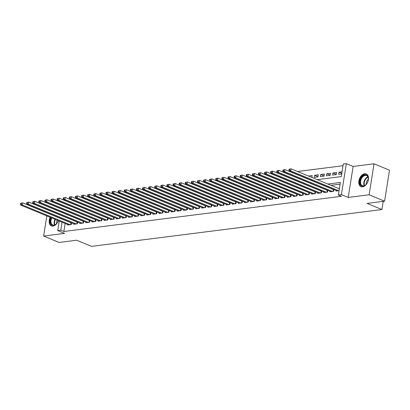 <?xml version="1.0" encoding="UTF-8"?>
<svg xmlns="http://www.w3.org/2000/svg" width="410" height="410" viewBox="0 0 410 410"><rect width="100%" height="100%" fill="white"/><g stroke="black" fill="none" stroke-linecap="round" stroke-linejoin="round"><path stroke-width="0.61" d="M364.68 173.768A6.857 4.443 -67.5 0 0 359.139 179.744A6.857 4.443 -67.5 0 0 361.026 186.637A6.857 4.443 -67.5 0 0 362.609 186.832A6.857 4.443 -67.5 0 0 368.149 180.856A6.857 4.443 -67.5 0 0 366.263 173.963A6.857 4.443 -67.5 0 0 364.68 173.768M50.169 217.295A6.857 4.443 -67.5 0 0 51.404 225.889A6.857 4.443 -67.5 0 0 52.987 226.089A6.857 4.443 -67.5 0 0 58.348 220.672M317.237 179.636L341.289 176.587L343.278 164.026L346.327 163.636L341.417 194.622L338.368 195.011L340.356 182.45L327.872 184.034M353.133 166.45L348.228 197.435L369.123 194.786L384.59 201.182L389.5 170.196L374.028 163.8L353.133 166.45L346.327 163.636M57.656 203.913L57.21 203.97M51.557 204.687L51.112 204.744M62.633 199.619L63.401 199.506M343.006 165.727L297.537 171.493M291.884 172.21L291.438 172.267M285.78 172.984L285.334 173.04M279.681 173.758L279.236 173.814M273.578 174.532L273.132 174.588M267.479 175.306L267.033 175.362M261.375 176.08L260.934 176.136M255.276 176.853L254.83 176.91M249.177 177.627L248.732 177.684M243.074 178.401L242.628 178.458M236.975 179.175L236.529 179.232M230.871 179.944L230.425 180M224.772 180.718L224.326 180.774M218.668 181.492L218.228 181.548M212.57 182.265L212.124 182.322M206.471 183.039L206.025 183.096M200.367 183.813L199.921 183.87M194.268 184.587L193.822 184.643M188.164 185.361L187.718 185.417M182.066 186.135L181.62 186.191M175.962 186.909L175.521 186.965M169.863 187.683L169.417 187.739M163.764 188.457L163.318 188.513M157.66 189.23L157.214 189.287M151.562 189.999L151.116 190.055M145.458 190.773L145.012 190.829M139.359 191.547L138.913 191.603M133.255 192.321L132.814 192.377M127.156 193.095L126.71 193.151M121.058 193.868L120.612 193.925M114.954 194.642L114.508 194.699M108.855 195.416L108.409 195.473M102.751 196.19L102.305 196.246M96.652 196.964L96.206 197.02M90.548 197.738L90.108 197.794M84.45 198.512L84.004 198.568M78.351 199.286L77.905 199.342M72.247 200.059L71.801 200.116M57.825 214.107A6.857 4.443 -67.5 0 0 57.426 213.702M55.739 213.005A6.857 4.443 -67.5 0 0 55.171 213.01M369.123 194.786L374.028 163.8M46.827 215.911L43.634 236.052L64.534 233.403L57.723 230.589L59.24 221.041M384.59 201.182L367.053 203.406L381.905 209.546L91.497 246.364L76.644 240.224L59.107 242.448L43.634 236.052M336.103 190.486L336.021 191.029L339.06 190.645M330.004 191.26L329.917 191.803L333.576 191.337L333.858 189.558M323.9 192.034L323.818 192.577L327.477 192.111L327.759 190.332M317.801 192.808L317.714 193.351L321.378 192.885L321.655 191.106M311.702 193.582L311.615 194.125L315.275 193.658L315.556 191.88M305.599 194.355L305.511 194.899L309.176 194.432L309.458 192.654M299.5 195.129L299.413 195.672L303.072 195.206L303.354 193.428M293.396 195.903L293.314 196.446L296.973 195.98L297.255 194.202M287.297 196.677L287.21 197.215L290.869 196.754L291.151 194.975M281.193 197.451L281.111 197.989L284.771 197.528L285.053 195.749M275.095 198.225L275.007 198.763L278.672 198.302L278.949 196.523M268.996 198.999L268.909 199.537L272.568 199.075L272.85 197.297M262.892 199.772L262.805 200.311L266.469 199.849L266.751 198.071M256.793 200.546L256.706 201.084L260.365 200.623L260.647 198.845M250.689 201.315L250.607 201.858L254.267 201.397L254.548 199.619M244.591 202.089L244.503 202.632L248.163 202.166L248.445 200.387M238.487 202.863L238.405 203.406L242.064 202.94L242.346 201.161M232.388 203.637L232.301 204.18L235.96 203.714L236.242 201.935M226.289 204.411L226.202 204.954L229.861 204.487L230.143 202.709M220.185 205.184L220.098 205.728L223.763 205.261L224.044 203.483M214.087 205.958L213.999 206.502L217.659 206.035L217.941 204.257M207.983 206.732L207.901 207.275L211.56 206.809L211.842 205.031M201.884 207.506L201.797 208.044L205.456 207.583L205.738 205.805M195.78 208.28L195.698 208.818L199.357 208.357L199.639 206.578M189.681 209.054L189.594 209.592L193.253 209.131L193.535 207.352M183.583 209.828L183.495 210.366L187.155 209.905L187.437 208.126M177.479 210.602L177.392 211.14L181.056 210.678L181.338 208.9M171.38 211.375L171.293 211.914L174.952 211.452L175.234 209.674M165.276 212.144L165.194 212.687L168.853 212.221L169.135 210.443M159.177 212.918L159.09 213.461L162.749 212.995L163.031 211.217M153.073 213.692L152.991 214.235L156.651 213.769L156.933 211.99M146.975 214.466L146.888 215.009L150.547 214.543L150.829 212.764M140.876 215.24L140.789 215.783L144.448 215.317L144.73 213.538M134.772 216.014L134.685 216.557L138.349 216.09L138.631 214.312M128.673 216.787L128.586 217.331L132.245 216.864L132.527 215.086M122.569 217.561L122.487 218.105L126.147 217.638L126.429 215.86M116.471 218.335L116.384 218.873L120.043 218.412L120.325 216.634M110.367 219.109L110.285 219.647L113.944 219.186L114.226 217.408M104.268 219.883L104.181 220.421L107.84 219.96L108.122 218.181M98.169 220.657L98.082 221.195L101.742 220.734L102.023 218.955M92.065 221.431L91.978 221.969L95.643 221.508L95.925 219.729M85.967 222.199L85.88 222.743L89.539 222.281L89.821 220.503M79.863 222.973L79.781 223.517L83.44 223.05L83.722 221.272M73.764 223.747L73.677 224.29L77.336 223.824L77.618 222.046M71.063 206.158L70.617 206.215M77.162 205.384L76.716 205.441M83.266 204.61L82.82 204.667M89.365 203.837L88.919 203.893M95.468 203.063L95.023 203.119M101.567 202.289L101.121 202.345M107.666 201.515L107.22 201.571M113.77 200.741L113.324 200.797M119.869 199.967L119.423 200.024M125.972 199.193L125.527 199.25M132.071 198.425L131.625 198.481M138.175 197.651L137.729 197.707M144.274 196.877L143.828 196.933M150.373 196.103L149.927 196.159M156.476 195.329L156.031 195.385M162.575 194.555L162.129 194.612M168.679 193.781L168.233 193.838M174.778 193.007L174.332 193.064M180.882 192.234L180.436 192.29M186.98 191.46L186.535 191.516M193.079 190.686L192.633 190.742M199.183 189.912L198.737 189.968M205.282 189.138L204.836 189.195M211.386 188.364L210.94 188.421M217.484 187.595L217.039 187.652M223.588 186.822L223.142 186.878M229.687 186.048L229.241 186.104M235.786 185.274L235.34 185.33M241.89 184.5L241.444 184.556M247.988 183.726L247.543 183.782M254.092 182.952L253.646 183.009M260.191 182.178L259.745 182.235M266.295 181.404L265.849 181.461M272.394 180.631L271.948 180.687M278.492 179.857L278.047 179.913M284.596 179.083L284.151 179.139M290.695 178.309L290.249 178.365M296.799 177.535L296.353 177.597M302.898 176.766L302.452 176.823M311.872 177.417L312.159 175.588L308.556 176.049M317.965 176.674L314.598 175.28L318.257 174.819L317.929 176.91L314.265 177.376L314.598 175.28M324.064 175.9L320.702 174.506L324.361 174.045L324.028 176.136L320.369 176.602L320.702 174.506M330.168 175.126L326.801 173.732L330.46 173.271L330.132 175.362L326.468 175.828L326.801 173.732M336.267 174.352L332.899 172.958L336.564 172.497L336.231 174.588L332.571 175.055L332.899 172.958M342.042 171.8L339.003 172.185L338.67 174.281L341.714 173.896M65.139 223.481L63.868 231.481L341.463 196.287L338.368 195.011M340.09 184.151L330.967 185.31M325.309 186.027L324.863 186.084M319.211 186.801L318.765 186.857M313.107 187.575L312.661 187.631M307.008 188.349L306.562 188.405M300.904 189.123L300.463 189.179M294.805 189.897L294.359 189.953M288.707 190.671L288.261 190.727M282.603 191.439L282.157 191.501M276.504 192.213L276.058 192.269M270.4 192.987L269.954 193.043M264.301 193.761L263.856 193.817M258.197 194.535L257.757 194.591M252.099 195.309L251.653 195.365M246 196.082L245.554 196.139M239.896 196.856L239.45 196.913M233.797 197.63L233.351 197.687M227.693 198.404L227.248 198.46M221.595 199.178L221.149 199.234M215.491 199.952L215.05 200.008M209.392 200.726L208.946 200.782M203.293 201.5L202.847 201.556M197.189 202.268L196.744 202.325M191.091 203.042L190.645 203.099M184.987 203.816L184.541 203.873M178.888 204.59L178.442 204.646M172.784 205.364L172.343 205.42M166.685 206.138L166.24 206.194M160.587 206.912L160.141 206.968M154.483 207.685L154.037 207.742M148.384 208.459L147.938 208.516M142.28 209.233L141.834 209.29M136.181 210.007L135.736 210.063M130.078 210.781L129.632 210.837M123.979 211.555L123.533 211.611M117.88 212.329L117.434 212.385M111.776 213.097L111.33 213.154M105.677 213.871L105.232 213.928M99.574 214.645L99.128 214.702M93.475 215.419L93.029 215.475M87.371 216.193L86.925 216.249M81.272 216.967L80.826 217.023M75.173 217.741L74.728 217.797M69.07 218.515L68.624 218.571M67.66 224.521L67.578 225.064L71.237 224.598L71.519 222.82M70.945 222.584L70.499 222.64M77.049 221.81L76.603 221.866M83.148 221.036L82.702 221.092M89.247 220.262L88.806 220.319M95.351 219.488L94.905 219.545M101.449 218.72L101.004 218.776M107.553 217.946L107.107 218.002M113.652 217.172L113.206 217.228M119.756 216.398L119.31 216.454M125.855 215.624L125.409 215.68M131.958 214.85L131.513 214.907M138.057 214.076L137.611 214.133M144.156 213.302L143.71 213.359M150.26 212.529L149.814 212.585M156.359 211.755L155.913 211.811M162.462 210.981L162.017 211.037M168.561 210.207L168.115 210.263M174.665 209.433L174.219 209.489M180.764 208.659L180.318 208.721M186.863 207.89L186.417 207.947M192.966 207.117L192.521 207.173M199.065 206.343L198.619 206.399M205.169 205.569L204.723 205.625M211.268 204.795L210.822 204.851M217.372 204.021L216.926 204.077M223.47 203.247L223.025 203.304M229.569 202.473L229.123 202.53M235.673 201.699L235.227 201.756M241.772 200.926L241.326 200.982M247.876 200.152L247.43 200.208M253.974 199.378L253.529 199.434M260.078 198.604L259.632 198.66M266.177 197.835L265.731 197.892M272.276 197.061L271.83 197.118M278.38 196.287L277.934 196.344M284.478 195.514L284.033 195.57M290.582 194.74L290.136 194.796M296.681 193.966L296.235 194.022M302.785 193.192L302.339 193.248M308.884 192.418L308.438 192.474M314.982 191.644L314.537 191.701M321.086 190.87L320.64 190.927M327.185 190.096L326.739 190.153M333.289 189.323L332.843 189.379M339.393 188.549L338.942 188.605M381.905 209.546L383.201 201.356M348.228 197.435L341.417 194.622M63.868 231.481L60.777 230.205L57.723 230.589M67.096 211.35L67.542 211.293M73.195 210.576L73.641 210.52M79.299 209.802L79.745 209.746M85.398 209.028L85.844 208.972M91.502 208.254L91.948 208.198M97.6 207.48L98.046 207.424M103.704 206.707L104.145 206.65M109.803 205.933L110.249 205.876M115.902 205.159L116.348 205.102M122.006 204.385L122.452 204.329M128.105 203.616L128.55 203.56M134.208 202.842L134.654 202.786M140.307 202.068L140.753 202.012M146.411 201.295L146.852 201.238M152.51 200.521L152.956 200.464M158.608 199.747L159.054 199.69M164.712 198.973L165.158 198.917M170.811 198.199L171.257 198.143M176.915 197.425L177.361 197.369M183.014 196.651L183.46 196.595M189.118 195.877L189.558 195.821M195.216 195.104L195.662 195.047M201.315 194.33L201.761 194.273M207.419 193.556L207.865 193.499M213.518 192.787L213.964 192.731M219.622 192.013L220.067 191.957M225.72 191.239L226.166 191.183M231.824 190.465L232.27 190.409M237.923 189.692L238.369 189.635M244.022 188.918L244.468 188.861M250.126 188.144L250.571 188.087M256.224 187.37L256.67 187.314M262.328 186.596L262.774 186.54M268.427 185.822L268.873 185.766M274.531 185.048L274.977 184.992M280.63 184.274L281.075 184.218M286.728 183.501L287.174 183.444M292.832 182.732L293.278 182.67M298.931 181.958L299.377 181.902M305.035 181.184L305.481 181.128M311.134 180.41L311.579 180.354M62.043 222.199L60.777 230.205M322.214 184.746L321.773 184.802M316.115 185.52L315.669 185.576M310.016 186.294L309.57 186.35M303.912 187.068L303.467 187.124M297.814 187.841L297.368 187.898M291.71 188.615L291.264 188.672M285.611 189.389L285.165 189.446M279.507 190.163L279.066 190.219M273.409 190.937L272.963 190.993M267.31 191.711L266.864 191.767M261.206 192.485L260.76 192.541M255.107 193.259L254.661 193.315M249.003 194.032L248.557 194.089M242.904 194.806L242.459 194.863M236.801 195.575L236.355 195.631M230.702 196.349L230.256 196.405M224.603 197.123L224.157 197.179M218.499 197.897L218.053 197.953M212.4 198.671L211.955 198.727M206.297 199.445L205.851 199.501M200.198 200.218L199.752 200.275M194.094 200.992L193.648 201.049M187.995 201.766L187.549 201.822M181.897 202.54L181.451 202.596M175.793 203.314L175.347 203.37M169.694 204.088L169.248 204.144M163.59 204.862L163.144 204.918M157.491 205.63L157.045 205.692M151.387 206.404L150.941 206.461M145.289 207.178L144.843 207.234M139.19 207.952L138.744 208.008M133.086 208.726L132.64 208.782M126.987 209.5L126.541 209.556M120.883 210.274L120.437 210.33M114.785 211.047L114.339 211.104M108.681 211.821L108.235 211.878M102.582 212.595L102.136 212.652M96.483 213.369L96.037 213.425M90.379 214.143L89.933 214.199M84.281 214.917L83.835 214.973M78.177 215.691L77.731 215.747M72.078 216.459L71.632 216.516M65.974 217.233L65.528 217.29M341.802 173.343L339.003 172.185M20.633 203.278L20.5 204.113L21.11 204.036L21.243 203.196L20.633 203.278L22.606 202.842L22.273 204.938L70.171 224.736M21.11 204.036L22.273 204.938L20.746 205.133L68.644 224.926M21.243 203.196L22.606 202.842L71.494 222.994M20.5 204.113L20.746 205.133M58.287 220.647A5.935 3.844 112.5 0 1 56.344 223.891A5.935 3.844 112.5 0 1 53.623 225.413A5.935 3.844 112.5 0 1 51.219 217.725M51.793 217.966A5.494 3.562 -67.5 0 0 52.726 224.967A5.494 3.562 -67.5 0 0 53.997 225.121A5.494 3.562 -67.5 0 0 56.436 223.798M57.267 220.226A3.91 2.537 -67.5 0 0 56.626 223.593M56.375 213.267A6.811 4.413 -67.5 0 0 55.75 213.251M50.691 217.51A6.811 4.413 -67.5 0 0 51.885 226.043M360.123 183.782A5.935 3.844 112.5 0 1 362.855 175.869A5.935 3.844 112.5 0 1 368.154 177.228A5.935 3.844 112.5 0 1 368.354 178.873A5.935 3.844 112.5 0 1 365.971 184.638A5.935 3.844 112.5 0 1 360.123 183.782M368.349 178.996A5.494 3.562 -67.5 0 0 368.165 177.597A5.494 3.562 -67.5 0 0 366.545 175.557A5.494 3.562 -67.5 0 0 362.066 177.627A5.494 3.562 -67.5 0 0 360.733 183.67A5.494 3.562 -67.5 0 0 362.348 185.709A5.494 3.562 -67.5 0 0 366.058 184.546M368.339 179.278A3.91 2.537 -67.5 0 0 366.248 184.336M366.709 174.199A6.811 4.413 -67.5 0 0 361.174 176.797A6.811 4.413 -67.5 0 0 359.529 184.269A6.811 4.413 -67.5 0 0 361.507 186.791M26.732 202.504L26.599 203.339L27.209 203.263L27.342 202.427L26.732 202.504L28.705 202.074L28.372 204.165L76.27 223.962M27.209 203.263L28.372 204.165L26.85 204.359L74.743 224.157M27.342 202.427L28.705 202.074L77.593 222.22M26.599 203.339L26.85 204.359M32.836 201.73L32.703 202.566L33.312 202.489L33.446 201.653L32.836 201.73L34.804 201.3L34.476 203.391L82.369 223.189M33.312 202.489L34.476 203.391L32.949 203.585L80.847 223.383M33.446 201.653L34.804 201.3L83.691 221.446M32.703 202.566L32.949 203.585M38.935 200.956L38.801 201.792L39.411 201.715L39.544 200.879L38.935 200.956L40.908 200.526L40.575 202.617L88.473 222.415M39.411 201.715L40.575 202.617L39.052 202.812L86.946 222.609M39.544 200.879L40.908 200.526L89.795 220.672M38.801 201.792L39.052 202.812M45.038 200.183L44.905 201.018L45.515 200.941L45.648 200.106L45.038 200.183L47.006 199.752L46.678 201.843L94.572 221.641M45.515 200.941L46.678 201.843L45.151 202.038L93.049 221.836M45.648 200.106L47.006 199.752L95.894 219.898M44.905 201.018L45.151 202.038M51.137 199.409L51.004 200.244L51.614 200.167L51.747 199.332L51.137 199.409L53.11 198.978L52.777 201.069L100.675 220.867M51.614 200.167L52.777 201.069L51.25 201.264L99.148 221.062M51.747 199.332L53.11 198.978L101.998 219.124M51.004 200.244L51.25 201.264M57.236 198.635L57.108 199.47L57.718 199.393L57.846 198.558L57.236 198.635L59.209 198.204L58.876 200.295L106.774 220.093M57.718 199.393L58.876 200.295L57.354 200.49L105.252 220.288M57.846 198.558L59.209 198.204L108.096 218.351M57.108 199.47L57.354 200.49M63.34 197.861L63.207 198.701L63.816 198.619L63.95 197.784L63.34 197.861L65.313 197.43L64.98 199.526L112.878 219.319M63.816 198.619L64.98 199.526L63.453 199.716L111.351 219.514M63.95 197.784L65.313 197.43L114.2 217.577M63.207 198.701L63.453 199.716M69.439 197.087L69.305 197.927L69.915 197.845L70.049 197.01L69.439 197.087L71.412 196.656L71.079 198.753L118.977 218.545M69.915 197.845L71.079 198.753L69.556 198.942L117.45 218.74M70.049 197.01L71.412 196.656L120.299 216.803M69.305 197.927L69.556 198.942M75.542 196.313L75.409 197.154L76.019 197.077L76.152 196.236L75.542 196.313L77.51 195.883L77.182 197.979L125.076 217.772M76.019 197.077L77.182 197.979L75.655 198.168L123.553 217.966M76.152 196.236L77.51 195.883L126.398 216.029M75.409 197.154L75.655 198.168M81.641 195.539L81.508 196.38L82.118 196.303L82.251 195.462L81.641 195.539L83.614 195.109L83.281 197.205L131.179 216.998M82.118 196.303L83.281 197.205L81.759 197.394L129.652 217.192M82.251 195.462L83.614 195.109L132.502 215.26M81.508 196.38L81.759 197.394M87.745 194.765L87.612 195.606L88.222 195.529L88.355 194.688L87.745 194.765L89.713 194.335L89.385 196.431L137.278 216.229M88.222 195.529L89.385 196.431L87.858 196.626L135.756 216.418M88.355 194.688L89.713 194.335L138.6 214.486M87.612 195.606L87.858 196.626M93.844 193.991L93.711 194.832L94.32 194.755L94.454 193.915L93.844 193.991L95.817 193.561L95.484 195.657L143.382 215.455M94.32 194.755L95.484 195.657L93.957 195.852L141.855 215.645M94.454 193.915L95.817 193.561L144.704 213.712M93.711 194.832L93.957 195.852M99.943 193.223L99.814 194.058L100.424 193.981L100.558 193.141L99.943 193.223L101.916 192.787L101.583 194.883L149.481 214.681M100.424 193.981L101.583 194.883L100.06 195.078L147.959 214.871M100.558 193.141L101.916 192.787L150.803 212.939M99.814 194.058L100.06 195.078M106.046 192.449L105.913 193.284L106.523 193.207L106.656 192.372L106.046 192.449L108.02 192.018L107.686 194.109L155.585 213.907M106.523 193.207L107.686 194.109L106.159 194.304L154.058 214.097M106.656 192.372L108.02 192.018L156.907 212.165M105.913 193.284L106.159 194.304M112.145 191.675L112.012 192.51L112.622 192.433L112.755 191.598L112.145 191.675L114.118 191.244L113.785 193.335L161.684 213.133M112.622 192.433L113.785 193.335L112.263 193.53L160.156 213.328M112.755 191.598L114.118 191.244L163.006 211.391M112.012 192.51L112.263 193.53M118.249 190.901L118.116 191.736L118.726 191.66L118.859 190.824L118.249 190.901L120.217 190.471L119.889 192.562L167.782 212.359M118.726 191.66L119.889 192.562L118.362 192.756L166.26 212.554M118.859 190.824L120.217 190.471L169.104 210.617M118.116 191.736L118.362 192.756M124.348 190.127L124.215 190.963L124.824 190.886L124.958 190.05L124.348 190.127L126.321 189.697L125.988 191.788L173.886 211.586M124.824 190.886L125.988 191.788L124.466 191.982L172.359 211.78M124.958 190.05L126.321 189.697L175.208 209.843M124.215 190.963L124.466 191.982M130.452 189.353L130.319 190.189L130.928 190.112L131.062 189.276L130.452 189.353L132.42 188.923L132.092 191.014L179.985 210.812M130.928 190.112L132.092 191.014L130.564 191.209L178.463 211.006M131.062 189.276L132.42 188.923L181.307 209.069M130.319 190.189L130.564 191.209M136.55 188.579L136.417 189.415L137.027 189.338L137.16 188.503L136.55 188.579L138.524 188.149L138.19 190.24L186.089 210.038M137.027 189.338L138.19 190.24L136.663 190.435L184.561 210.233M137.16 188.503L138.524 188.149L187.411 208.295M136.417 189.415L136.663 190.435M142.649 187.806L142.521 188.641L143.131 188.564L143.264 187.729L142.649 187.806L144.622 187.375L144.289 189.466L192.187 209.264M143.131 188.564L144.289 189.466L142.767 189.661L190.665 209.459M143.264 187.729L144.622 187.375L193.51 207.522M142.521 188.641L142.767 189.661M148.753 187.032L148.62 187.872L149.23 187.79L149.363 186.955L148.753 187.032L150.726 186.601L150.393 188.697L198.291 208.49M149.23 187.79L150.393 188.697L148.866 188.887L196.764 208.685M149.363 186.955L150.726 186.601L199.614 206.748M148.62 187.872L148.866 188.887M154.852 186.258L154.719 187.098L155.328 187.022L155.462 186.181L154.852 186.258L156.825 185.827L156.492 187.923L204.39 207.716M155.328 187.022L156.492 187.923L154.97 188.113L202.863 207.911M155.462 186.181L156.825 185.827L205.712 205.974M154.719 187.098L154.97 188.113M160.956 185.484L160.822 186.324L161.432 186.248L161.566 185.407L160.956 185.484L162.924 185.053L162.596 187.15L210.489 206.942M161.432 186.248L162.596 187.15L161.068 187.339L208.967 207.137M161.566 185.407L162.924 185.053L211.811 205.205M160.822 186.324L161.068 187.339M167.054 184.71L166.921 185.551L167.531 185.474L167.664 184.633L167.054 184.71L169.028 184.28L168.695 186.376L216.593 206.168M167.531 185.474L168.695 186.376L167.172 186.57L215.065 206.363M167.664 184.633L169.028 184.28L217.915 204.431M166.921 185.551L167.172 186.57M173.158 183.936L173.025 184.777L173.635 184.7L173.768 183.859L173.158 183.936L175.126 183.506L174.798 185.602L222.691 205.4M173.635 184.7L174.798 185.602L173.271 185.797L221.169 205.589M173.768 183.859L175.126 183.506L224.014 203.657M173.025 184.777L173.271 185.797M179.257 183.162L179.124 184.003L179.734 183.926L179.867 183.085L179.257 183.162L181.23 182.732L180.897 184.828L228.795 204.626M179.734 183.926L180.897 184.828L179.37 185.023L227.268 204.815M179.867 183.085L181.23 182.732L230.118 202.883M179.124 184.003L179.37 185.023M185.356 182.394L185.228 183.229L185.838 183.152L185.971 182.312L185.356 182.394L187.329 181.958L186.996 184.054L234.894 203.852M185.838 183.152L186.996 184.054L185.474 184.249L233.372 204.042M185.971 182.312L187.329 181.958L236.216 202.109M185.228 183.229L185.474 184.249M191.46 181.62L191.326 182.455L191.936 182.378L192.07 181.543L191.46 181.62L193.433 181.189L193.1 183.28L240.998 203.078M191.936 182.378L193.1 183.28L191.572 183.475L239.471 203.268M192.07 181.543L193.433 181.189L242.32 201.336M191.326 182.455L191.572 183.475M197.558 180.846L197.425 181.681L198.035 181.604L198.168 180.769L197.558 180.846L199.532 180.415L199.198 182.506L247.097 202.304M198.035 181.604L199.198 182.506L197.676 182.701L245.57 202.499M198.168 180.769L199.532 180.415L248.419 200.562M197.425 181.681L197.676 182.701M203.662 180.072L203.529 180.907L204.139 180.83L204.272 179.995L203.662 180.072L205.63 179.641L205.302 181.732L253.195 201.53M204.139 180.83L205.302 181.732L203.775 181.927L251.673 201.725M204.272 179.995L205.63 179.641L254.518 199.788M203.529 180.907L203.775 181.927M209.761 179.298L209.628 180.133L210.238 180.057L210.371 179.221L209.761 179.298L211.734 178.868L211.401 180.959L259.299 200.756M210.238 180.057L211.401 180.959L209.879 181.153L257.772 200.951M210.371 179.221L211.734 178.868L260.622 199.014M209.628 180.133L209.879 181.153M215.865 178.524L215.732 179.36L216.342 179.283L216.475 178.447L215.865 178.524L217.833 178.094L217.505 180.185L265.398 199.983M216.342 179.283L217.505 180.185L215.978 180.379L263.876 200.177M216.475 178.447L217.833 178.094L266.72 198.24M215.732 179.36L215.978 180.379M221.964 177.75L221.83 178.586L222.44 178.509L222.574 177.673L221.964 177.75L223.937 177.32L223.604 179.411L271.502 199.209M222.44 178.509L223.604 179.411L222.076 179.606L269.975 199.403M222.574 177.673L223.937 177.32L272.824 197.466M221.83 178.586L222.076 179.606M228.062 176.976L227.934 177.812L228.544 177.735L228.677 176.9L228.062 176.976L230.036 176.546L229.702 178.642L277.601 198.435M228.544 177.735L229.702 178.642L228.18 178.832L276.079 198.63M228.677 176.9L230.036 176.546L278.923 196.692M227.934 177.812L228.18 178.832M234.166 176.203L234.033 177.043L234.643 176.961L234.776 176.126L234.166 176.203L236.139 175.772L235.806 177.868L283.705 197.661M234.643 176.961L235.806 177.868L234.279 178.058L282.177 197.856M234.776 176.126L236.139 175.772L285.027 195.918M234.033 177.043L234.279 178.058M240.265 175.429L240.132 176.269L240.742 176.192L240.875 175.352L240.265 175.429L242.238 174.998L241.905 177.094L289.803 196.887M240.742 176.192L241.905 177.094L240.383 177.284L288.276 197.082M240.875 175.352L242.238 174.998L291.126 195.145M240.132 176.269L240.383 177.284M246.369 174.655L246.236 175.495L246.846 175.418L246.979 174.578L246.369 174.655L248.337 174.224L248.009 176.32L295.902 196.113M246.846 175.418L248.009 176.32L246.482 176.51L294.38 196.308M246.979 174.578L248.337 174.224L297.224 194.376M246.236 175.495L246.482 176.51M252.468 173.881L252.334 174.721L252.944 174.645L253.078 173.804L252.468 173.881L254.441 173.45L254.108 175.547L302.006 195.344M252.944 174.645L254.108 175.547L252.586 175.741L300.479 195.534M253.078 173.804L254.441 173.45L303.328 193.602M252.334 174.721L252.586 175.741M258.572 173.107L258.438 173.948L259.048 173.871L259.181 173.03L258.572 173.107L260.54 172.677L260.212 174.773L308.105 194.571M259.048 173.871L260.212 174.773L258.684 174.967L306.583 194.76M259.181 173.03L260.54 172.677L309.427 192.828M258.438 173.948L258.684 174.967M264.67 172.338L264.537 173.174L265.147 173.097L265.28 172.256L264.67 172.338L266.643 171.903L266.31 173.999L314.209 193.797M265.147 173.097L266.31 173.999L264.783 174.194L312.681 193.986M265.28 172.256L266.643 171.903L315.531 192.054M264.537 173.174L264.783 174.194M270.769 171.564L270.641 172.4L271.251 172.323L271.384 171.488L270.769 171.564L272.742 171.134L272.409 173.225L320.307 193.023M271.251 172.323L272.409 173.225L270.887 173.42L318.785 193.212M271.384 171.488L272.742 171.134L321.63 191.28M270.641 172.4L270.887 173.42M276.873 170.791L276.74 171.626L277.35 171.549L277.483 170.714L276.873 170.791L278.846 170.36L278.513 172.451L326.411 192.249M277.35 171.549L278.513 172.451L276.986 172.646L324.884 192.444M277.483 170.714L278.846 170.36L327.733 190.506M276.74 171.626L276.986 172.646M282.972 170.017L282.838 170.852L283.448 170.775L283.582 169.94L282.972 170.017L284.945 169.586L284.612 171.677L332.51 191.475M283.448 170.775L284.612 171.677L283.09 171.872L330.983 191.67M283.582 169.94L284.945 169.586L333.832 189.733M282.838 170.852L283.09 171.872M289.076 169.243L288.942 170.078L289.552 170.001L289.685 169.166L289.076 169.243L291.044 168.812L290.716 170.903L338.609 190.701M289.552 170.001L290.716 170.903L289.188 171.098L337.087 190.896M289.685 169.166L291.044 168.812L339.357 188.779M288.942 170.078L289.188 171.098M70.71 224.665L70.997 222.845M71.002 224.629L71.273 222.937M54.607 224.982A5.494 3.562 112.5 0 1 55.017 219.299M55.432 219.468A5.315 3.444 -67.5 0 0 54.96 224.844M364.234 185.725A5.494 3.562 112.5 0 1 363.957 185.002A5.494 3.562 112.5 0 1 367.888 176.874M368.042 177.217A5.315 3.444 -67.5 0 0 364.382 185.028A5.315 3.444 -67.5 0 0 364.582 185.586M76.808 223.891L77.095 222.071M77.106 223.855L77.372 222.164M82.907 223.122L83.199 221.297M83.204 223.081L83.471 221.39M89.011 222.348L89.298 220.524M89.308 222.307L89.575 220.616M95.11 221.574L95.402 219.75M95.407 221.533L95.673 219.842M101.214 220.8L101.501 218.976M101.506 220.759L101.777 219.068M107.312 220.026L107.599 218.207M107.61 219.991L107.876 218.294M113.416 219.253L113.703 217.433M113.708 219.217L113.98 217.52M119.515 218.479L119.802 216.659M119.812 218.443L120.079 216.746M125.614 217.705L125.906 215.885M125.911 217.669L126.177 215.973M131.718 216.931L132.005 215.112M132.015 216.895L132.281 215.199M137.816 216.157L138.108 214.338M138.114 216.121L138.38 214.425M143.92 215.383L144.207 213.564M144.212 215.347L144.484 213.656M150.019 214.609L150.306 212.79M150.316 214.573L150.583 212.882M156.123 213.835L156.41 212.016M156.415 213.8L156.687 212.108M162.222 213.062L162.509 211.242M162.519 213.026L162.785 211.334M168.32 212.293L168.612 210.468M168.618 212.252L168.884 210.561M174.424 211.519L174.711 209.695M174.721 211.478L174.988 209.787M180.523 210.745L180.815 208.921M180.82 210.704L181.087 209.013M186.627 209.971L186.914 208.152M186.919 209.93L187.191 208.239M192.726 209.197L193.013 207.378M193.023 209.161L193.289 207.465M198.829 208.423L199.116 206.604M199.122 208.388L199.393 206.691M204.928 207.65L205.215 205.83M205.225 207.614L205.492 205.917M211.027 206.876L211.319 205.056M211.324 206.84L211.591 205.143M217.131 206.102L217.418 204.282M217.428 206.066L217.695 204.37M223.23 205.328L223.522 203.509M223.527 205.292L223.793 203.596M229.333 204.554L229.62 202.735M229.626 204.518L229.897 202.827M235.432 203.78L235.719 201.961M235.729 203.744L235.996 202.053M241.536 203.006L241.823 201.187M241.828 202.97L242.1 201.279M247.635 202.238L247.922 200.413M247.932 202.197L248.199 200.505M253.734 201.464L254.026 199.639M254.031 201.423L254.297 199.731M259.837 200.69L260.124 198.865M260.135 200.649L260.401 198.958M265.936 199.916L266.228 198.091M266.233 199.875L266.5 198.184M272.04 199.142L272.327 197.323M272.332 199.106L272.604 197.41M278.139 198.368L278.426 196.549M278.436 198.332L278.703 196.636M284.243 197.594L284.53 195.775M284.535 197.558L284.806 195.862M290.341 196.82L290.628 195.001M290.639 196.785L290.905 195.088M296.44 196.047L296.732 194.227M296.737 196.011L297.004 194.314M302.544 195.273L302.831 193.453M302.841 195.237L303.108 193.54M308.643 194.499L308.935 192.679M308.94 194.463L309.207 192.772M314.747 193.725L315.034 191.906M315.039 193.689L315.31 191.998M320.845 192.951L321.132 191.132M321.143 192.915L321.409 191.224M326.949 192.177L327.236 190.358M327.241 192.141L327.513 190.45M333.048 191.409L333.335 189.584M333.345 191.367L333.612 189.676"/></g></svg>
